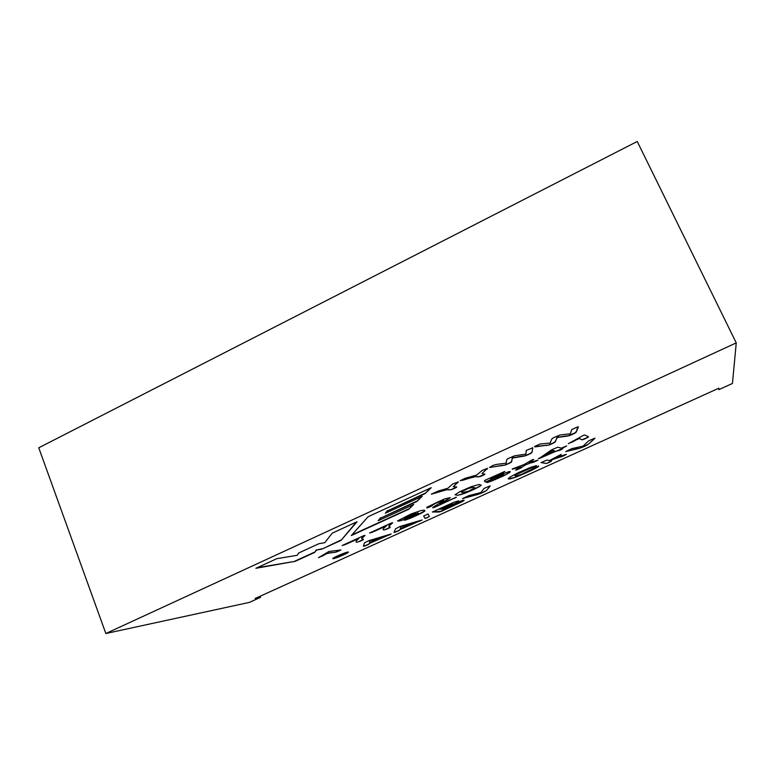 <?xml version="1.0" encoding="UTF-8"?>
<svg xmlns="http://www.w3.org/2000/svg" width="775" height="775" viewBox="0 0 775 775"><rect width="100%" height="100%" fill="white"/><g stroke="black" fill="none" stroke-linecap="round" stroke-linejoin="round"><path stroke-width="1.16" d="M562.524 448.551L538.46 458.509M566.409 445.983L562.166 448.028L562.708 448.783L559.938 450.265L555.491 451.408L538.78 458.752L551.5 449.868L557.777 447.214L561.371 448.134L566.69 445.916L562.175 448.434M554.571 450.885L552.139 450.178L544.331 455.903L554.571 450.885M463.983 500.137L440.781 511.248L432.343 512.042M458.771 501.096L456.107 502.694L463.382 500.175L464.118 500.379L462.326 501.628L441.392 511.316L438.95 512.033L432.44 511.965L453.898 502.287L458.597 500.834L456.107 502.694M444.501 506.569L439.154 509.001L441.421 509.204L451.273 504.651L452.348 503.527L450.314 504.05L439.27 509.272M449.878 505.562L442.535 508.894L445.363 509.068L455.119 504.583L457.337 503.208L455.002 503.411L442.651 509.156M536.368 465.688L530.962 467.238L518.737 472.479L510.27 476.906L508.167 478.805L515.172 477.41L530.604 470.832L537.472 467.228L538.528 465.988L521.304 474.416L516.528 475.869L515.123 475.86L515.52 474.959L536.31 465.572M429.418 516.528L428.003 513.97L423.654 516.014L425.252 518.485L429.369 516.421M400.162 529.49L421.978 519.977L400.191 526.409L395.618 528.763L393.942 532.435L398.863 530.662L400.278 529.199M369.568 543.391L391.201 533.956L368.745 540.708L364.405 542.897L363.456 546.278L368.445 544.476L369.617 543.12M576.968 439.609L579.128 438.582L582.413 439.774L587.75 437.497L588.516 436.771L584.796 434.998L583.788 435.172L568.356 443.678L578.722 438.621M325.723 554.222L327.573 553.34L335.759 552.158L340.884 549.979L328.9 551.48L318.467 557.709L326.934 553.495M347.927 552.033C345.35 552.265 332.262 557.952 332.756 558.62C332.494 559.773 348.886 552.962 348.43 552.1L347.927 552.033M105.846 633.514L249.395 602.388L260.516 597.351L255.149 598.484L718.842 388.198L718.88 389.612L732.452 383.46L736.25 342.879L105.846 633.514L38.75 447.795L637.244 141.486L736.25 342.879M295.294 561.294L255.876 568.298L276.743 558.697L297.271 555.288L298.637 553.021L318.903 543.711L324.793 542.665L332.175 533.19L357.023 521.759L341.087 540.34L322.061 549.049L316.5 550.114L314.66 552.43L295.294 561.294L257.077 567.746M413.753 504.428L408.725 509.262L351.298 535.544L368.115 516.722L431.22 487.688L425.049 493.627L387.742 510.764L385.311 513.273L422.181 496.349L416.814 501.512L380.767 518.049L378.171 520.732L413.753 504.428M438.553 490.924L447.94 488.231L452.648 483.997L458.403 481.856L453.307 486.719L456.775 486.991L454.208 488.56L450.682 489.819L446.691 489.771L431.326 494.169L438.553 490.924M478.572 476.935L475.327 476.654L460.195 480.694L464.826 478.417L476.799 474.998L482.04 470.512L487.504 468.284L482.031 473.564L484.908 474.319L478.252 476.935M496.455 464.419L506.153 463.179L506.647 459.778L507.761 458.732L514.523 455.826L525.954 454.092L526.196 450.449L532.793 447.776L531.882 452.629L528.802 454.421L524.539 456.029L512.382 458.064L511.335 462.152L504.903 465.126L489.538 467.451L492.987 465.397L496.455 464.419M567.968 436.025L557.264 437.478L554.958 442.176L548.962 445.044L534.537 446.526L539.913 444.065L550.143 443.029L551.722 439.105L553.04 437.952L559.879 435.017L570.313 433.767L571.776 429.534L578.034 426.715L575.922 432.469L567.377 436.112M356.277 540.902L358.912 538.393L342.095 545.561L364.037 535.535L365.015 535.457L361.847 538.451L363.465 539.439L363.126 539.826L357.149 542.229L356.054 541.987L356.277 540.902M383.751 528.163L386.444 525.828L369.539 533.035L391.259 523.048L392.712 522.738L389.079 526.031L389.118 526.768L390.309 527.203L389.912 527.63L383.935 530.023L382.995 529.528L383.751 528.163M408.318 517.942L400.336 520.829L397.536 520.907L411.041 513.999L420.922 510.58L424.371 510.144L424.903 510.938L410.963 518.029L404.376 520.219L416.785 514.852L418.752 513.68L418.083 513.069L406.991 518.485M438.757 503.692L443.494 500.795L443.755 500.282L442.283 500.573L435.521 503.353L429.311 507.121L426.783 507.954L426.851 507.286L444.395 498.964L450.304 497.666L439.909 504.273L456.417 497.201L434.717 507.228L432.741 507.828L433.002 507.286L438.757 503.692M457.773 495.322L455.041 494.76L459.759 491.738L470.919 486.807L478.998 484.491L481.285 485.14L475.84 488.512L465.077 493.191L457.483 495.361M495.002 477.603L485.683 482.06L484.443 480.81L484.908 480.316L504.835 471.423L490.488 478.398L490.817 479.115L500.243 474.668L509.243 471.578L510.231 471.607L509.785 472.363L503.469 475.937L487.097 482.593L502.839 475.492L503.702 474.513L501.929 474.794L493.946 478.107M532.464 460.398L529.17 462.723L537.898 460.185L525.818 464.758L517.807 469.437L515.549 470.125L520.442 466.657L512.168 469.001L524.094 464.535L532.318 459.749L533.743 459.468L529.373 462.52M571.873 448.599L582.974 446.187L588.961 440.655L594.977 438.175L588.254 444.337L584.34 446.458L579.109 448.444L565.731 451.583L571.873 448.599M547.014 460.05L549.378 460.592L561.129 454.402L556.963 457.163L566.37 454.353L562.447 456.359L553.243 459.304L550.56 460.854L551.374 461.057L551.015 461.474L546.578 463.469L541.095 462.607L547.014 460.05M469.078 495.554L480.936 492.542L484.046 488.415L490.217 485.857L486.477 490.556L483.726 492.135L478.068 494.392L462.462 498.587L469.078 495.554M260.516 597.351L260.08 596.246M718.88 389.612L718.309 388.44M356.345 522.069L341.087 540.34M340.971 540.039L322.061 549.049M321.945 548.748L316.5 550.114M316.384 549.814L314.66 552.43M314.543 552.139L295.178 561.003M412.901 504.816L408.725 509.262M408.599 508.962L351.831 534.953M430.309 488.105L425.049 493.627M424.913 493.307L387.742 510.764M387.616 510.454L385.311 513.273M421.309 496.746L416.814 501.512M416.688 501.202L380.767 518.049M380.641 517.739L378.171 520.732M457.938 482.002L457.87 482.505M457.734 482.195L453.307 486.719M456.485 486.971L456.32 487.475M456.194 487.175L455.933 487.707M455.797 487.407L455.448 487.969M455.312 487.669L454.867 488.25M454.741 487.959L454.208 488.56M454.073 488.26L453.54 488.851M453.404 488.55L452.891 489.112M452.765 488.812L452.28 489.345M452.145 489.044L451.689 489.548M449.81 489.597L446.691 489.771M446.555 489.471L445.431 490.139M445.305 489.829L434.833 493.249M434.707 492.939L434.116 493.462M433.981 493.152L433.448 493.646M478.127 476.625L475.327 476.654M475.191 476.344L474.097 477.003M473.971 476.693L463.75 479.987M463.615 479.677L463.053 480.19M462.917 479.88L462.413 480.364M487.388 468.4L487.349 468.885M487.213 468.575L487.117 469.088M486.981 468.778L482.031 473.564M484.782 474.009L484.598 474.532M484.462 474.232L484.191 474.775M484.055 474.474L483.697 475.036M483.561 474.736L483.106 475.327M482.98 475.027L482.438 475.647M482.302 475.337L481.759 475.937M481.624 475.637L481.11 476.199M480.984 475.898L480.5 476.431M480.364 476.131L479.919 476.625M532.687 447.688L532.067 452.203M531.921 451.903L531.979 452.435M531.844 452.135L531.882 452.629M531.747 452.319L531.66 452.842M531.524 452.542L531.272 453.123M531.137 452.823L530.701 453.472M530.565 453.172L529.877 453.908M529.751 453.598L528.802 454.421M528.666 454.111L527.678 454.925M527.542 454.615L526.68 455.332M526.545 455.032L525.818 455.642M525.683 455.342L525.101 455.874M523.91 455.826L523.406 456.243M523.27 455.942L522.583 456.378M522.447 456.068L513.922 457.647M513.786 457.337L512.382 458.064M512.246 457.754L511.723 461.532M511.587 461.222L511.645 461.755M511.51 461.454L511.548 461.939M511.413 461.638L511.335 462.152M511.2 461.842L510.948 462.423M510.822 462.123L510.396 462.762M510.26 462.462L509.611 463.179M509.475 462.878L508.603 463.663M508.468 463.363L507.664 464.089M507.528 463.789L506.85 464.428M506.724 464.128L506.143 464.709M506.007 464.409L505.484 464.942M505.358 464.642L504.903 465.126M503.256 465.174L502.52 465.62M502.384 465.32L490.381 467.403M567.242 435.802L566.632 436.209M566.496 435.899L558.736 437.11M558.591 436.8L557.264 437.478M557.128 437.168L555.501 441.479M555.365 441.178L555.346 441.75M555.21 441.45L555.2 441.953M555.065 441.653L554.958 442.176M554.822 441.876L554.542 442.477M554.396 442.167L553.931 442.835M553.796 442.535L553.118 443.271M552.982 442.961L552.081 443.765M551.945 443.465L551.132 444.191M550.996 443.891L550.318 444.54M550.182 444.24L549.601 444.821M549.456 444.521L548.962 445.044M546.821 445.228L546.172 445.635M546.036 445.325L535.089 446.894M576.232 431.985L578.363 427.073M576.087 431.675L576.077 432.247M575.941 431.946L575.922 432.469M575.777 432.159L575.651 432.702M575.515 432.402L575.224 433.002M575.089 432.702L574.614 433.37M574.478 433.07L573.771 433.816M573.626 433.516L572.667 434.349M572.522 434.039L571.524 434.853M571.378 434.552L570.526 435.259M570.381 434.959L569.673 435.569M569.528 435.269L568.966 435.792M347.181 543.75L358.912 538.393M347.064 543.469L346.406 544.089M346.299 543.808L345.631 544.438M345.514 544.157L344.933 544.728M344.817 544.447L344.303 544.98M344.187 544.699L343.742 545.193M364.502 535.535L363.349 536.823M363.233 536.542L363.01 537.104M362.894 536.823L362.7 537.375M362.584 537.094L362.419 537.656M362.303 537.375L362.167 537.937M362.051 537.656L361.964 538.208M361.847 537.928L361.847 538.451M361.731 538.17L361.809 538.683M361.692 538.402L361.847 538.887M362.7 539.739L362.4 540.233M362.283 539.962L361.886 540.485M361.78 540.214L361.276 540.766M361.16 540.495L360.656 541.047M360.54 540.776L360.055 541.299M359.949 541.028L359.484 541.531M374.567 531.253L386.444 525.828M374.451 530.962L373.792 531.602M373.676 531.321L372.998 531.941M372.882 531.66L372.3 532.241M372.184 531.96L371.671 532.493M371.554 532.212L371.118 532.696M392.092 522.941L390.823 524.288M390.707 524.007L390.455 524.578M390.329 524.297L390.106 524.878M389.99 524.597L389.786 525.169M389.67 524.888L389.486 525.469M389.37 525.188L389.244 525.76M389.127 525.479L389.079 526.031M388.963 525.75L388.992 526.283M388.876 526.002L388.982 526.525M389.467 527.542L389.157 528.046M389.05 527.765L388.643 528.298M388.527 528.027L388.023 528.589M387.907 528.308L387.393 528.87M387.277 528.589L386.793 529.122M386.677 528.841L386.212 529.344M386.105 529.073L385.659 529.558M406.875 518.204L405.722 518.988M405.606 518.708L404.502 519.444M404.385 519.163L403.339 519.87M403.223 519.589L402.244 520.238M402.128 519.957L401.247 520.558M401.13 520.277L400.336 520.829M400.21 520.548L399.522 521.042M399.396 520.761L398.834 521.188M424.787 510.657L424.497 511.326M424.371 511.045L423.857 511.781M423.741 511.51L423.043 512.304M422.927 512.033L422.026 512.885M421.91 512.604L420.815 513.525M420.699 513.253L419.42 514.232M419.304 513.951L417.851 514.988M417.735 514.707L416.088 515.801M415.972 515.52L414.276 516.615M414.16 516.334L412.571 517.351M412.465 517.08L410.963 518.029M410.847 517.758L409.452 518.649M409.336 518.368L408.115 519.163M407.999 518.892L406.952 519.589M406.836 519.318L405.955 519.928M405.838 519.657L405.189 520.17M417.957 512.798L417.434 513.505M417.308 513.224L416.669 513.97M416.543 513.689L415.778 514.464M415.652 514.193L414.751 514.997M414.635 514.726L413.618 515.569M413.492 515.288L412.339 516.169M412.213 515.888L410.973 516.789M410.857 516.508L409.646 517.38M409.529 517.099L408.202 517.661M405.47 518.223L415.768 513.505L407.049 516.324L403.891 518.146L405.47 518.223M407.379 515.84L407.049 516.324M406.933 516.043L406.565 516.557M406.449 516.276L406.119 516.77M405.993 516.489L405.703 516.983M405.587 516.702L405.335 517.187M442.835 500.098L442.283 500.573M442.157 500.282L441.45 500.844M441.324 500.563L440.51 501.183M440.394 500.902L439.464 501.599M439.347 501.309L438.379 502.045M438.262 501.764L437.294 502.52M437.168 502.239L435.521 503.353M435.405 503.062L433.864 504.215M433.748 503.924L432.808 504.903M432.421 505.029L432.373 505.513M432.247 505.232L432.111 505.736M431.985 505.455L431.704 505.988M431.588 505.707L431.055 506.327M430.939 506.046L430.164 506.743M430.038 506.462L429.311 507.121M429.185 506.84L428.507 507.441M428.391 507.16L427.771 507.712M449.723 497.821L449.171 498.606M449.054 498.325L448.405 499.11M448.289 498.829L447.495 499.662M447.369 499.381L446.168 500.447M446.051 500.166L442.554 502.578M442.428 502.297L441.246 503.372M441.13 503.091L440.549 503.818M455.719 497.347L455.157 497.976M455.041 497.705L454.198 498.432M454.082 498.16L436.964 506.288M436.848 506.007L435.773 506.811M435.657 506.53L434.717 507.228M434.601 506.957L433.816 507.557M433.69 507.276L433.147 507.751M480.839 485.198L480.703 485.692M480.587 485.412L480.335 485.964M480.219 485.692L479.899 486.264M479.773 485.983L479.386 486.584M479.27 486.312L478.805 486.933M478.688 486.652L478.156 487.301M478.039 487.02L477.439 487.688M477.313 487.417L476.664 488.095M476.538 487.824L475.84 488.512M475.714 488.24L474.959 488.948M474.843 488.667L474.038 489.383M473.912 489.112L473.05 489.848M472.934 489.567L471.946 490.352M471.83 490.071L470.764 490.875M470.648 490.594L469.602 491.379M469.485 491.098L468.458 491.854M468.332 491.582L467.315 492.319M467.199 492.048L466.192 492.764M466.075 492.483L465.077 493.191M464.961 492.91L464.022 493.578M463.905 493.297L463.024 493.927M462.907 493.646L462.094 494.237M461.968 493.966L461.212 494.518M461.086 494.237L460.379 494.76M462.384 492.493L468.303 491.331L475.027 487.717L472.246 487.446L468.313 488.483L461.919 491.476L461.387 492.193L462.384 492.493M466.899 488.705L466.56 489.19M466.434 488.899L466.075 489.393M465.959 489.112L465.572 489.616M465.455 489.335L465.058 489.848M464.932 489.567L464.332 490.188M464.206 489.907L463.692 490.498M463.566 490.207L463.13 490.778M463.004 490.498L462.646 491.04M462.52 490.749L462.239 491.272M462.123 490.982L461.919 491.476M493.82 477.826L493.239 478.475M493.123 478.185L492.542 478.853M492.416 478.572L490.653 479.919M490.527 479.638L489.713 480.413M489.587 480.132L488.86 480.829M488.734 480.539L487.988 481.207M487.872 480.926L487.146 481.556M487.02 481.275L486.312 481.856M486.196 481.575L485.683 482.06M485.053 481.798L484.549 481.023M504.118 471.704L503.459 472.401M503.333 472.12L502.365 472.924M502.239 472.634L501.89 473.147M501.764 472.857L492.125 477.603M491.999 477.313L490.488 478.398M509.659 472.082L508.865 473.021M508.739 472.75L507.489 473.845M507.363 473.564L505.658 474.843M505.533 474.562L503.469 475.937M503.343 475.666L500.921 477.148M500.795 476.867L497.938 478.495M497.812 478.223L495.196 479.686M495.07 479.405L492.793 480.655M492.668 480.384L490.778 481.43M490.653 481.149L489.17 481.992M489.044 481.711L487.95 482.37M487.833 482.089L487.097 482.593M502.597 474.31L501.929 474.794M501.812 474.513L500.999 475.094M500.882 474.813L499.962 475.472M499.836 475.182L498.809 475.918M498.693 475.637L497.618 476.422M497.492 476.141L496.387 476.964M496.262 476.683L494.876 477.323M529.248 462.239L529.17 462.723M537.366 460.147L536.968 460.699M536.842 460.418L536.358 460.999M536.242 460.718L535.661 461.328M535.535 461.048L535.012 461.609M534.886 461.338L534.401 461.871M534.285 461.59L533.849 462.094M533.723 461.813L533.297 462.297M533.171 462.016L532.696 462.51M532.57 462.229L532.038 462.733M531.437 462.617L525.818 464.758M525.692 464.477L525.276 465.058M525.15 464.777L521.914 467.315M521.798 467.034L521.478 467.606M521.352 467.325L521.062 467.858M520.936 467.577L520.684 468.081M520.558 467.8L520.277 468.294M520.151 468.022L519.783 468.546M519.657 468.265L519.192 468.827M519.066 468.546L518.494 469.137M518.368 468.865L517.807 469.437M517.69 469.156L517.167 469.698M517.041 469.418L516.557 469.921M513.951 468.759L520.442 466.657M513.825 468.468L513.04 469.04M512.914 468.759L512.401 469.214M533.132 459.565L532.977 460.05M532.851 459.759L532.338 460.118M588.777 443.891L594.774 438.456M587.053 444.782L586.752 445.276M586.636 445.005L586.268 445.528M586.152 445.267L585.716 445.809M585.59 445.548L585.067 446.119M584.951 445.858L584.34 446.458M584.224 446.187L583.575 446.797M583.459 446.536L582.877 447.107M582.761 446.836L582.238 447.369M582.112 447.107L581.647 447.611M577.646 448.493L566.564 451.399M561.1 454.412L560.577 455.08M560.451 454.818L559.647 455.623M559.531 455.351L556.963 457.163M565.624 454.557L565.295 455.07M565.169 454.809L564.743 455.342M564.626 455.08L564.103 455.642M563.987 455.38L563.464 455.933M563.347 455.671L562.921 456.165M560.935 456.582L560.422 457.047M560.005 456.882L553.825 459.091M553.127 459.042L550.56 460.854M550.889 461.202L550.599 461.716M550.482 461.445L550.124 461.968M550.008 461.706L549.582 462.229M549.465 461.968L548.962 462.52M548.845 462.258L548.274 462.82M548.158 462.559L547.644 463.082M545.532 463.363L541.192 462.452M490.11 486.09L486.787 490.207M485.16 491.098L484.84 491.592M484.724 491.331L484.327 491.844M484.21 491.582L483.726 492.135M483.61 491.873L483.028 492.454M482.922 492.193L482.302 492.784M482.186 492.522L481.614 493.084M481.498 492.823L480.984 493.355M480.868 493.094L480.393 493.588M476.015 494.663L463.247 498.383M332.843 558.446C334.325 558.688 347.365 553.234 348.237 552.013M326.827 553.214L327.573 553.34M327.467 553.059L334.955 552.333M336.34 551.664L336.825 551.81M336.718 551.529L337.241 551.655M337.135 551.383L337.638 551.5M337.532 551.228L338.045 551.335M337.929 551.064L338.501 551.141M338.394 550.86L338.927 550.947M338.82 550.676L339.576 550.657M339.469 550.386L340.361 550.269M340.244 549.998L340.884 549.979M321.179 556.353L321.896 556.343M321.78 556.062L322.691 555.937M322.574 555.665L323.601 555.452M323.485 555.171L324.58 554.89M324.463 554.619L325.616 553.941M578.586 438.34L579.128 438.582M578.993 438.292L581.938 439.793M583.158 439.231L583.662 439.377M583.536 439.096L584.05 439.231M583.924 438.95L584.457 439.067M584.331 438.786L584.931 438.863M584.805 438.582L585.387 438.66M585.261 438.379L586.113 438.34M585.977 438.059L587.033 437.885M586.908 437.604L587.75 437.497M587.615 437.216L588.235 437.187M571.03 442.37L571.853 442.331M571.727 442.05L572.832 441.837M572.706 441.556L574.023 441.217M573.887 440.936L575.36 440.5M575.224 440.21L576.842 439.318M369.51 542.868L370.033 542.907M369.927 542.645L381.445 537.724M381.339 537.462L381.93 537.54M381.823 537.278L384.187 536.881M384.08 536.62L384.884 536.668M384.778 536.407L385.427 536.503M388.769 534.953L389.37 534.982M389.263 534.721L389.951 534.711M389.835 534.45L390.426 534.459M364.221 545.91L364.793 546.007M364.696 545.755L365.383 545.794M365.287 545.532L366.013 545.552M365.907 545.29L366.623 545.3M366.517 545.048L367.234 545.038M367.127 544.777L367.892 544.738M367.786 544.476L368.445 544.476M368.338 544.215L368.842 544.263M369.588 541.086L369.704 542.558L378.607 538.509L369.481 540.824L369.704 542.558M369.481 540.824L378.607 538.509M400.171 528.938L400.714 528.967M400.607 528.705L412.281 523.716M412.164 523.454L412.765 523.542M412.649 523.28L414.945 522.912M414.828 522.65L415.623 522.708M415.507 522.447L416.146 522.553M419.449 521.023L420.069 521.052M419.953 520.79L420.651 520.771M420.534 520.509L421.135 520.519M421.028 520.257L421.532 520.296M394.63 532.096L395.202 532.202M395.095 531.941L395.783 531.989M395.676 531.727L396.403 531.747M396.296 531.495L397.013 531.505M396.907 531.243L397.623 531.233M397.517 530.982L398.302 530.933M398.195 530.672L398.863 530.662M398.757 530.4L399.27 530.449M400.84 526.874L400.52 528.55L409.539 524.452L400.723 526.613L400.52 528.55M400.723 526.613L409.539 524.452M423.654 515.956L424.991 518.339M426.289 517.874L426.802 517.971M426.696 517.71L427.248 517.787M427.132 517.526L427.732 517.564M508.323 478.708L508.894 479.018M508.778 478.747L509.369 478.989M509.252 478.727L509.882 478.921M509.766 478.659L510.463 478.814M510.347 478.543L511.219 478.63M511.103 478.369L512.178 478.369M512.062 478.107L513.157 478.078M513.04 477.817L513.961 477.817M513.844 477.555L515.172 477.41M515.055 477.148L516.363 476.974M516.247 476.702L517.652 476.48M517.535 476.218L518.988 475.947M518.872 475.685L520.345 475.395M520.228 475.133L521.749 474.804M521.623 474.542L523.232 474.164M523.115 473.903L524.762 473.496M524.646 473.234L526.458 472.74M526.341 472.469L528.511 471.801M528.395 471.539L530.604 470.832M530.488 470.561L532.464 469.931M532.347 469.669L534.091 469.108M533.975 468.846L535.438 468.4M535.428 468.081L536.581 467.761M536.465 467.499L537.472 467.228M537.356 466.967L538.16 466.773M538.044 466.511L538.596 466.453M515.52 474.959L514.968 475.521M515.404 474.688L516.828 474.106M516.712 473.835L518.698 473.089M518.582 472.827L521.11 471.927M520.984 471.655L523.173 470.997M523.057 470.725L524.811 470.289M524.694 470.018L526.303 469.689M526.186 469.418L527.678 469.175M527.562 468.914L528.996 468.73M528.879 468.458L530.313 468.323M530.187 468.052L530.952 468.129M530.836 467.868L531.611 467.926M531.485 467.654L532.163 467.732M532.047 467.461L532.783 467.49M532.667 467.218L533.52 467.18M533.403 466.908L534.343 466.802M534.227 466.531L535.05 466.463M534.934 466.192L535.632 466.153M535.515 465.891L536.097 465.882M448.841 504.971L448.318 504.874M448.425 505.145L447.688 505.145M447.795 505.416L447.039 505.436M447.156 505.697L446.632 505.61M446.749 505.881L446.051 505.872M446.168 506.143L445.635 506.056M445.751 506.327L445.015 506.337M445.131 506.608L444.618 506.84M452.028 504.922L451.534 504.825M451.641 505.087L451.137 505M451.253 505.261L450.73 505.174M450.847 505.445L450.314 505.368M554.697 451.176L552.139 450.178M552.265 450.459L544.331 455.903"/></g></svg>
